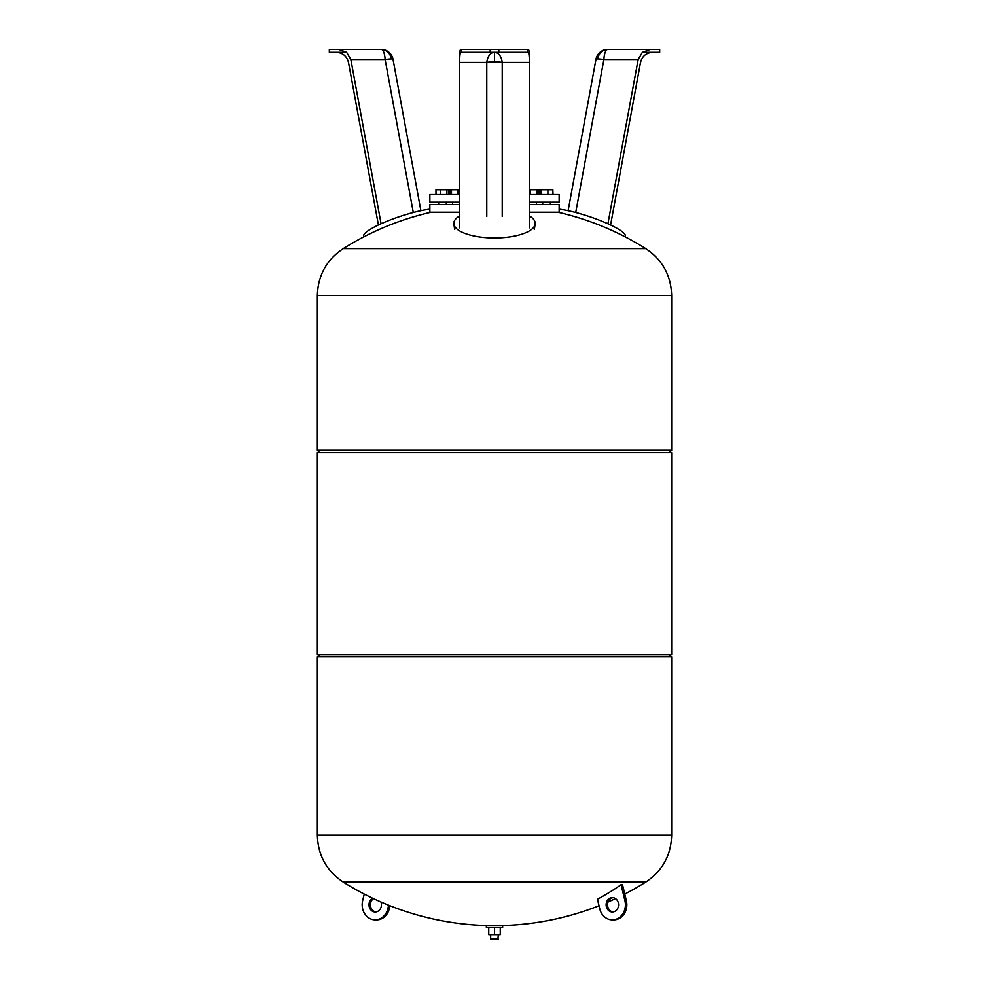 <?xml version="1.0" encoding="UTF-8"?>
<svg xmlns="http://www.w3.org/2000/svg" width="989" height="989" viewBox="0 0 989 989"><rect width="100%" height="100%" fill="white"/><g stroke="black" fill="none" stroke-linecap="round" stroke-linejoin="round"><path stroke-width="1.48" d="M460.75 52.318C460.058 52.813 459.675 56.163 459.625 62.394L486.773 62.394A11.967 2.485 180 0 1 494.5 61.8A11.967 2.485 180 0 1 502.227 62.394L529.375 62.394C529.325 56.163 528.942 52.813 528.25 52.318M461.467 52.318L459.576 52.318L460.429 49.45L461.467 49.45L461.467 52.318L529.424 52.318L528.571 49.45L461.467 49.45M459.304 226.456L459.625 52.318M529.375 52.318L529.696 226.456M490.185 49.45L490.185 52.318M498.815 49.45L498.815 52.318M527.533 49.45L527.533 52.318M459.625 62.394L459.625 227.841M529.375 62.394L529.375 227.841M459.304 216.072A40.697 14.588 0 0 0 453.864 224.206A40.697 14.588 0 0 0 494.5 237.978A40.697 14.588 0 0 0 535.136 224.206A40.697 14.588 0 0 0 529.696 216.072M642.454 52.318L650.28 49.45L607.765 49.45A11.967 3.931 90 0 0 603.883 59.525L638.165 59.525L642.393 52.318L659.675 52.318L659.675 49.45L650.28 49.45M652.653 52.318C646.213 52.813 642.17 56.163 640.526 62.394L610.596 224.998M638.165 59.525L607.926 223.774M559.144 209.173A40.697 7.294 18.4 0 1 602.907 221.61A40.697 7.294 18.4 0 1 625.295 236.42L625.097 236.816M350.835 59.525L385.117 59.525A11.967 1.249 -10.4 0 1 391.372 58.932A11.967 10.372 -90 0 0 381.235 49.45L338.72 49.45L346.607 52.318L350.835 59.525L381.074 223.774M338.72 49.45L329.325 49.45L329.325 52.318L346.546 52.318M378.404 224.998L348.474 62.394C346.83 56.163 342.787 52.813 336.347 52.318M363.903 236.816L363.705 236.42A40.697 7.294 -18.4 0 1 386.093 221.61A40.697 7.294 -18.4 0 1 429.856 209.173M529.696 202.189L559.144 202.189L559.144 194.524L529.696 194.524M459.304 202.189L429.856 202.189L429.856 194.524L459.304 194.524M529.696 212.239L559.144 212.239L559.144 204.587L529.696 204.587M459.304 212.239L429.856 212.239L429.856 204.587L459.304 204.587M452.579 204.587L452.579 202.189M448.957 194.524L448.957 189.74L435.976 189.74L435.976 194.524M446.904 194.524L446.904 189.74M440.414 194.524L440.414 189.74M450.106 194.524L450.106 189.74L449.921 194.524M451.478 194.524L451.478 189.74L450.106 189.74M459.304 189.74L451.478 189.74M457.783 194.524L457.783 189.74M530.537 194.524L530.537 189.74L529.696 189.74M537.027 194.524L537.027 189.74L530.537 189.74M539.079 194.524L539.079 189.74L537.027 189.74M541.601 194.524L541.601 189.74L540.043 189.74L540.043 194.524M540.217 194.524L540.217 189.74M547.906 194.524L547.906 189.74L541.601 189.74M552.839 194.524L552.839 189.74L547.906 189.74M553.024 194.524L552.839 189.74M669.269 452.653L671.655 450.255L671.655 295.55L317.345 295.451C317.939 275.412 326.568 259.798 343.232 248.622L645.768 248.622A284.412 284.412 0 0 0 558.006 212.239M319.731 452.653L317.345 450.255L317.345 295.55L671.655 295.451L317.345 295.451M570.134 882.101L343.232 882.101C326.568 870.926 317.939 855.324 317.345 835.272L671.655 835.272L317.345 835.173L671.655 835.173L671.655 656.894L669.269 654.495M317.345 835.272L317.345 656.894L319.731 654.495M671.655 654.495L671.655 452.653L317.345 452.653L317.345 654.495L671.655 654.495M671.655 450.255L317.345 450.255M671.655 656.894L317.345 656.894M418.866 882.101L645.768 882.101C662.432 870.926 671.061 855.324 671.655 835.272M372.668 898.247A7.183 6.218 -90 0 0 369.218 902.883A7.183 6.218 -90 0 0 375.214 911.982A7.183 6.218 -90 0 0 381.21 906.715A7.183 6.218 -90 0 0 380.95 902.017M375.931 911.932A7.183 6.218 90 0 1 370.665 902.883A7.183 6.218 90 0 1 373.471 898.63M613.069 911.932A7.183 6.218 90 0 1 607.79 906.715A7.183 6.218 90 0 1 613.069 897.666M618.335 902.883A7.183 6.218 -90 0 0 612.352 897.616A7.183 6.218 -90 0 0 606.356 906.715A7.183 6.218 -90 0 0 612.352 911.982A7.183 6.218 -90 0 0 618.335 902.883M624.937 900.769L621.08 884.722A273.879 131.97 72.3 0 0 622.526 884.722L626.371 900.769A15.082 13.067 90 0 1 613.786 919.881L612.352 919.881A15.082 13.067 -90 0 0 624.937 900.769L626.371 900.769M621.08 884.722A284.412 246.298 -90 0 1 597.455 899.236L599.754 908.817A15.082 13.067 -90 0 0 612.352 919.881M389.975 905.763L389.246 908.817A15.082 13.067 90 0 1 376.648 919.881L375.214 919.881A15.082 13.067 -90 0 0 387.799 908.817L388.665 905.244M364.236 894.081L362.629 900.769A15.082 13.067 -90 0 0 375.214 919.881M502.635 925.667L502.635 927.583L486.365 927.583L486.365 925.667L502.635 925.667M498.332 934.667L497.85 939.55L490.668 939.068L498.332 939.068M490.668 934.667L490.668 939.068M488.751 927.583L488.751 934.667L500.249 934.667L500.249 927.583M494.5 927.583L494.5 934.667M494.5 61.8L494.5 52.318A11.967 7.825 -90 0 1 502.227 62.394L502.227 216.492M486.773 216.492L486.773 62.394A11.967 7.825 90 0 1 494.5 52.318M597.628 58.932A11.967 10.372 -90 0 1 607.765 49.45A11.967 11.967 0 0 0 595.996 59.253A11.967 1.249 10.4 0 1 597.628 58.932A11.967 1.249 10.4 0 1 603.883 59.525L575.722 212.511M391.372 58.932A11.967 1.249 -10.4 0 1 393.004 59.253A11.967 11.967 0 0 0 381.235 49.45A11.967 3.931 -90 0 1 385.117 59.525L413.278 212.511M389.246 908.817L387.799 908.817M454.68 229.497L453.864 224.206M534.32 229.497L535.136 224.206M595.996 59.253L568.119 210.694M393.004 59.253L420.881 210.694M438.634 202.189L438.634 204.587L438.634 202.189M550.366 202.189L550.366 204.587M536.421 202.189L536.421 204.587M542.701 202.189L542.701 204.587M446.299 202.189L446.299 204.587L446.299 202.189M430.994 212.239A284.412 284.412 0 0 0 343.232 248.622M645.768 248.622C662.432 259.798 671.061 275.412 671.655 295.451M343.232 882.101A284.412 284.412 0 0 0 599.025 905.763M608.05 902.017A284.412 284.412 0 0 0 615.529 898.63M624.764 894.081A284.412 284.412 0 0 0 645.768 882.101"/></g></svg>
